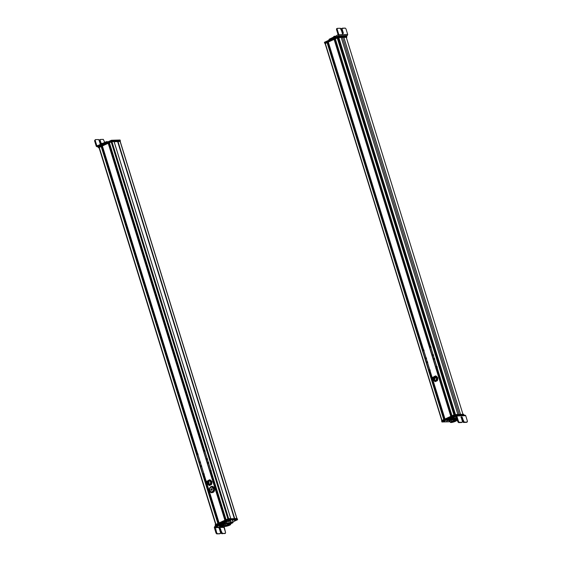 <?xml version="1.0" encoding="UTF-8"?>
<svg xmlns="http://www.w3.org/2000/svg" width="562" height="562" viewBox="0 0 562 562"><rect width="100%" height="100%" fill="white"/><g stroke="black" fill="none" stroke-linecap="round" stroke-linejoin="round"><path stroke-width="0.84" d="M117.669 141.624L234.354 518.628L117.669 141.624L234.382 518.6L117.683 141.596L234.684 518.473L117.985 141.476L120.099 141.413L236.799 518.403L120.219 141.441L117.872 141.505L234.368 518.628L117.648 141.617L120.366 141.399L120.149 140.858L114.051 141.357L117.093 141.259L117.205 141.638L117.753 140.957L117.62 141.624M215.71 524.472L99.095 147.694L215.71 524.472L99.06 147.729L98.512 147.764L111.438 141.75L114.1 141.575L230.757 518.586L114.086 141.603L111.438 141.75L98.455 147.75L99.052 147.75L215.752 524.732M99.095 147.694L215.724 524.465L99.074 147.701M99.256 147.377L101.279 146.443L217.979 523.454L215.956 524.36L99.249 147.356L101.16 146.478L217.866 523.482L215.956 524.388L99.221 147.377M101.279 146.443L217.972 523.433L101.279 146.443M101.441 146.675L196.405 453.323L101.476 146.661L196.602 453.225L101.687 146.605L196.651 453.204L101.736 146.584L102.446 146.261L101.441 146.675M203.339 475.712L218.091 523.377L203.339 475.712M203.5 475.501L218.288 523.285L203.5 475.501M203.606 475.663L218.337 523.264L203.606 475.663M206.373 481.957L102.347 145.937L206.387 481.922L102.375 145.916L108.185 143.247L224.891 520.25L219.054 522.948L207.055 484.198L219.061 522.934L207.104 484.226L219.082 522.927L224.891 520.25L108.185 143.247L225.088 520.159L108.417 143.212L102.361 145.944L206.366 481.978M108.473 143.443L203.437 450.078L108.515 143.429L203.634 449.986L108.726 143.373L203.683 449.965L108.775 143.352L109.471 143.029L108.473 143.443M210.364 472.466L225.123 520.145L210.364 472.466M210.532 472.256L225.327 520.054L210.532 472.256M210.638 472.424L225.376 520.033L210.638 472.424M109.386 142.713L226.079 519.717L109.372 142.706L226.086 519.702L109.4 142.685L111.185 141.863L227.884 518.874L226.107 519.695L227.884 518.874L111.185 141.863L111.943 141.659L228.643 518.649L111.943 141.659L114.058 141.596L111.943 141.659L109.386 142.713M230.87 518.74L234.319 518.635L230.87 518.74M114.114 141.729L117.69 141.624L114.114 141.729M207.526 484.36A1.693 1.37 -91.7 0 0 207.729 480.981L209.478 480.924L207.729 480.981A1.693 1.37 -91.7 0 0 206.289 482.266L207.729 480.981C209.422 482.301 209.359 483.425 207.526 484.36L206.317 483.151A1.693 1.37 -91.7 0 0 207.526 484.36M207.554 481.184C209.05 482.351 208.987 483.341 207.371 484.163C205.875 482.997 205.931 482.006 207.554 481.184L207.722 481.177A1.496 1.208 88.3 0 1 207.673 484.163L207.504 484.17A1.496 1.208 -91.7 0 0 207.554 481.184C205.931 482.006 205.875 482.997 207.371 484.163A1.496 1.208 -91.7 0 0 207.504 484.17C209.155 483.334 209.219 482.344 207.722 481.177L207.497 481.177A1.496 1.208 88.3 0 1 207.722 481.177L207.582 481.17M207.533 481.508C206.268 482.147 206.219 482.927 207.392 483.84C208.657 483.194 208.706 482.421 207.533 481.508A1.173 0.948 88.3 0 1 207.392 483.84C206.219 482.927 206.268 482.147 207.533 481.508L207.427 481.501M207.982 482.238L208.333 482.224M207.455 482.533L207.996 482.512M207.062 483.025L207.842 482.997M207.497 483.222L207.891 483.208M207.94 482.941L208.39 482.927M208.312 483.208L207.947 483.222L208.312 483.208M207.582 481.859L208.123 481.838L207.582 481.859M208.291 482.119L207.596 482.14L208.291 482.119M206.9 482.47L208.439 482.421M208.404 482.786L207.476 482.814M211.115 480.587L209.802 479.702L207.575 480.974L208.572 480.257A2.543 2.058 -91.7 0 0 207.792 480.967L209.802 479.702L211.115 480.587M211.916 482.948L211.93 481.493L210.617 480.608A2.543 2.058 -91.7 0 0 208.572 480.257L210.617 480.608L211.93 481.493L211.635 484.409L211.916 482.948M210.673 484.957L211.635 484.409L211.698 481.501L211.417 482.962A2.543 2.058 -91.7 0 0 210.617 480.608L211.635 484.409L209.45 485.512L210.673 484.957M207.87 484.36L209.45 485.512L211.403 484.416L211.017 484.177A2.543 2.058 -91.7 0 0 211.417 482.962L211.017 484.177L211.403 484.416L209.219 485.519L208.137 484.627A2.543 2.058 -91.7 0 0 210.174 484.971A2.543 2.058 -91.7 0 0 211.017 484.177L210.174 484.971L207.87 484.36M208.544 483.945L208.544 483.945C210.511 484.402 211.059 483.51 210.202 481.276A1.693 1.37 88.3 0 1 208.551 483.952L208.544 483.945M209.169 480.939A1.693 1.37 88.3 0 1 210.202 481.276L209.169 480.939M212.865 492.41L212.057 492.6A3.112 2.515 -91.7 0 0 212.865 492.41L212.998 492.41A3.112 2.515 88.3 0 1 212.183 492.6A3.112 2.515 88.3 0 1 212.12 492.6L212.998 492.41L212.113 491.631L212.865 492.41A3.112 2.515 -91.7 0 0 214.424 488.912A3.112 2.515 -91.7 0 0 211.867 486.383L214.466 489.277L212.865 492.41M210.806 487.387C208.544 487.563 210.321 493.317 212.113 491.631C214.375 491.455 212.598 485.701 210.806 487.387L211.059 486.58L210.806 487.387C212.675 485.814 214.375 491.307 212.113 491.631C210.244 493.204 208.544 487.718 210.806 487.387M211.059 486.58L211.867 486.383A3.112 2.515 -91.7 0 0 211.059 486.58M211.565 490.443L212.014 489.333L211.207 488.49L210.947 489.818L211.565 490.443L211.361 489.783L211.726 489.769L210.905 489.692L211.902 489.362L211.235 489.383L211.242 488.483L212.014 489.333L211.565 490.443M211.93 486.383A3.112 2.515 88.3 0 1 212 486.383A3.112 2.515 88.3 0 1 214.558 488.905A3.112 2.515 88.3 0 1 212.998 492.41C216.075 491.195 214.157 484.999 211.193 486.573M219.58 525.112L220.283 524.936M224.266 525.582L224.266 525.582A2.831 0.541 -17.2 0 1 224.266 525.582A2.831 0.541 -17.2 0 1 221.477 526.482A2.831 0.541 -17.2 0 1 219.882 526.475A2.831 0.541 -17.2 0 1 220.908 525.695A2.831 0.541 -17.2 0 1 221.316 525.519L221.604 525.329A5.803 1.11 -17.2 0 1 221.569 525.259A5.803 1.11 -17.2 0 1 223.669 523.665A5.803 1.11 -17.2 0 1 225.025 523.096L225.074 522.063L224.161 522.168L218.576 524.529L218.822 525.322L218.4 525.568A2.775 0.527 -17.2 0 1 217.599 526.032L215.267 527.114L224.161 526.812L223.205 527.254L224.161 526.812L215.267 527.114L224.407 522.969L225.158 523.039L223.669 523.665C222.116 524.395 221.428 524.95 221.597 525.322L220.908 525.695C219.285 526.924 220.409 526.882 224.266 525.582L224.617 525.407M224.997 526.432L224.119 526.833L224.997 526.432M231.586 523.384L230.532 523.868L231.586 523.384A7.074 1.349 162.8 0 0 231.628 523.37L231.586 523.384M232.956 522.681L231.628 523.37A7.074 1.349 162.8 0 0 232.956 522.681L232.956 522.681M232.401 522.618L232.837 522.562L232.591 521.761L231.108 522.239A5.803 1.11 162.8 0 0 231.389 522.077L232.808 521.782L232.837 522.562L232.401 522.618L232.155 521.824L232.401 522.618L231.741 522.822L232.401 522.618M231.635 522.871L231.495 522.021L231.635 522.871A5.803 1.11 -17.2 0 1 231.354 523.032L231.635 522.871M220.346 525.027L219.503 525.147M223.191 525.126L220.74 525.772A2.831 0.541 162.8 0 0 223.191 525.126M225.074 522.063L225.32 522.857L224.407 522.969A7.959 1.517 162.8 0 0 222.587 523.728A7.959 1.517 162.8 0 0 222.51 523.763L220.775 524.564L220.501 523.784L222.264 522.969A7.959 1.517 -17.2 0 1 222.341 522.934A7.959 1.517 -17.2 0 1 224.161 522.168L225.095 522.133M218.576 524.529L217.353 525.238A2.775 0.527 162.8 0 0 218.154 524.768L219.229 524.276A2.74 0.52 162.8 0 0 220.501 523.784L220.775 524.564A2.74 0.52 -17.2 0 1 220.747 524.578L220.501 523.784A2.74 0.52 162.8 0 0 220.529 523.77L220.747 524.578A2.74 0.52 -17.2 0 1 219.475 525.07L219.229 524.276L219.475 525.07L218.822 525.322L218.576 524.529M218.4 525.568L218.154 524.768L218.4 525.568M217.599 526.032L217.353 525.238L217.599 526.032M215.267 527.114L216.672 532.825L216.04 533.12L214.312 527.556L214.705 526.468L214.312 527.556L216.04 533.12L216.784 533.9L220.318 533.507L216.784 533.9L216.04 533.12L216.672 532.825L217.424 533.605L216.672 532.825L215.267 527.114M223.964 527.36L215.07 527.655L223.964 527.36L224.161 526.812L225.566 532.53L223.964 527.36M221.604 525.329L221.358 524.529M225.109 522.822L224.863 522.021L225.109 522.822M224.407 522.969L224.161 522.168L224.407 522.969M222.587 523.728L222.341 522.934L222.587 523.728M222.51 523.763L222.264 522.969L222.51 523.763M219.068 528.399L221.779 533.731L225.306 533.338L222.412 533.436L219.7 528.104L219.426 528.982L220.571 532.699L220.318 533.507A0.85 0.478 65.2 0 0 220.423 533.486A0.85 0.478 65.2 0 0 220.571 532.699L219.426 528.982A0.92 0.52 -114.8 0 1 219.587 528.132A0.92 0.52 -114.8 0 1 219.7 528.104A0.92 0.52 -114.8 0 1 220.515 528.947L221.667 532.657A0.85 0.478 65.2 0 0 222.412 533.436L225.418 533.317L221.779 533.731L222.412 533.436L221.779 533.731L221.028 532.952L221.667 532.657L221.028 532.952L219.875 529.242L220.515 528.947L219.875 529.242A0.92 0.52 65.2 0 0 219.37 528.498M225.566 532.53L225.306 533.338L225.566 532.53M225.306 533.338L224.674 533.633M219.882 533.71A0.85 0.478 -114.8 0 1 219.791 533.781A0.85 0.478 -114.8 0 1 219.679 533.802L216.784 533.9L219.679 533.802M218.927 525.66L220.494 524.915L218.906 525.393L219.623 525.526M219.489 526.06L220.29 525.681L219.489 526.06L220.29 525.681L219.489 526.06L218.688 525.618M220.74 524.985L220.29 525.681M219.637 525.884L220.276 525.744L219.637 525.884M232.928 520.574L232.268 520.707L232.928 520.574M237.501 519.766L232.844 521.901L237.501 519.766M237.255 518.972L237.55 519.674L229.085 519.92L222.974 522.653L229.085 519.92L237.55 519.674L237.305 518.874L228.46 519.225L215.344 525.245L228.46 519.225L237.326 518.937M215.541 526.137L217.578 525.133L215.59 526.046L215.344 525.245L215.499 526.095M230.659 520.637L229.998 520.77L230.659 520.637M234.951 520.173C234.291 520.672 234.733 520.658 236.279 520.138C236.939 519.646 236.497 519.653 234.951 520.173L236.658 519.787L234.951 520.173M228.362 520.37C227.701 520.862 228.144 520.848 229.689 520.328C230.35 519.836 229.907 519.85 228.362 520.37L230.076 519.976L228.362 520.37M234.178 520.967L234.895 520.819L234.178 520.967M226.353 521.192L227.076 521.044L226.353 521.192M229.085 519.92L228.839 519.119L229.085 519.92M228.706 520.019L228.46 519.225L228.706 520.019M215.52 526.081L215.295 525.344M229.12 525.266L228.875 524.486L229.12 525.266A2.613 0.499 -17.2 0 1 226.556 526.088A2.613 0.499 -17.2 0 1 225.088 526.081A2.613 0.499 -17.2 0 1 226.057 525.351A2.613 0.499 -17.2 0 1 228.629 524.529A2.613 0.499 -17.2 0 1 230.09 524.536A2.613 0.499 -17.2 0 1 229.12 525.266C230.652 524.121 229.633 524.149 226.057 525.351C224.526 526.496 225.545 526.468 229.12 525.266M224.498 526.264L224.083 524.943A3.239 0.618 -17.2 0 1 225.285 524.037L225.692 525.358C230.118 523.875 231.382 523.84 229.486 525.259C225.06 526.742 223.795 526.777 225.692 525.358L225.285 524.037A3.239 0.618 -17.2 0 1 228.46 523.011A3.239 0.618 -17.2 0 1 230.272 523.025L230.68 524.353A3.239 0.618 162.8 0 0 228.875 524.339A3.239 0.618 162.8 0 0 225.692 525.358A3.239 0.618 162.8 0 0 224.498 526.264A3.239 0.618 162.8 0 0 226.303 526.278A3.239 0.618 162.8 0 0 229.486 525.259A3.239 0.618 162.8 0 0 230.68 524.353M230.764 522.344L231.368 523.096L230.427 523.531L231.368 523.096L230.392 521.15L231.368 523.096L230.392 521.15L230.764 522.344L226.57 523.229L230.764 522.344M222.988 524.873L226.57 523.229L226.205 522.035L230.392 521.15L226.205 522.035L226.57 523.229L222.988 524.873L222.756 524.128L223.592 525.625L222.988 524.873M224.252 525.484L223.592 525.625L224.252 525.484M229.788 523.559L225.285 524.037M225.243 522.477L226.205 522.035L225.243 522.477M228.432 519.239L216.237 524.838L228.685 519.183M215.26 524.683L228.144 518.754L215.26 524.683L215.429 525.21L215.26 524.683M236.967 518.487L230.912 518.895L237.031 518.452M230.806 518.586L228.144 518.754L228.678 519.148L228.523 518.656L230.82 518.586L230.982 519.119M228.305 519.288L228.144 518.754L228.305 519.288M215.358 525.238L215.218 524.775M237.164 518.881L237.016 518.396L237.164 518.881M234.881 518.944L234.733 518.466L234.881 518.944M234.761 518.951L234.621 518.494L234.761 518.951M236.553 519.822L234.6 520.426L236.553 519.822M236.56 519.85L234.684 520.391L236.546 519.92M228.249 520.384L229.914 520.159L228.249 520.384M228.144 520.538L229.746 520.264L228.144 520.538M229.942 520.096L228.312 520.433L229.942 520.096M228.017 520.517L229.774 520.201M197.592 454.63A0.464 0.379 88.3 0 1 197.325 453.759L197.592 454.63L197.817 454.349A0.464 0.379 88.3 0 1 197.592 454.63M197.669 453.878A0.464 0.379 -91.7 0 0 197.719 454.539M196.384 453.33L197.36 452.881L196.384 453.33M204.252 475.15L203.275 475.6L204.252 475.15M200.058 462.681L200.29 462.343A0.464 0.379 88.3 0 1 199.552 462.336A0.464 0.379 88.3 0 1 199.784 461.809L200.058 462.681M200.142 461.873L199.784 461.809A0.464 0.379 88.3 0 1 200.142 461.873M201.245 466.495L201.47 466.165A0.464 0.379 88.3 0 1 200.739 466.144A0.464 0.379 88.3 0 1 200.971 465.617L201.245 466.495M201.322 465.673L200.971 465.617A0.464 0.379 88.3 0 1 201.322 465.673M203.739 474.518L203.964 474.216A0.464 0.379 88.3 0 1 203.233 474.166A0.464 0.379 88.3 0 1 203.465 473.64L203.739 474.518M203.556 475.691L204.315 475.34L203.556 475.691M198.098 454.616L197.824 453.745M200.557 462.667L200.283 461.795M201.744 466.474L201.47 465.603M204.238 474.504L203.964 473.626M200.149 461.894A0.464 0.379 -91.7 0 0 200.177 462.589M201.337 465.715A0.464 0.379 -91.7 0 0 201.365 466.397M203.823 473.752A0.464 0.379 -91.7 0 0 203.865 474.419M210.862 470.57A0.464 0.379 -91.7 0 0 210.947 471.167M210.553 470.387L210.553 470.387A0.464 0.379 88.3 0 1 210.806 470.387L210.82 471.265A0.464 0.379 88.3 0 1 210.553 470.387M210.588 472.445L211.333 472.101L210.588 472.445M211.319 471.251L211.052 470.373M208.797 463.228L208.523 462.35M207.617 459.414L207.343 458.543M205.13 451.384L204.856 450.513M203.416 450.092L204.385 449.642L203.416 450.092M211.277 471.911L210.307 472.361L211.277 471.911M208.024 462.364L208.509 462.976A0.464 0.379 88.3 0 1 207.792 462.891A0.464 0.379 88.3 0 1 208.024 462.364L208.024 462.364A0.464 0.379 88.3 0 1 208.333 462.393L208.024 462.364M206.844 458.557L207.329 459.161A0.464 0.379 88.3 0 1 206.612 459.084A0.464 0.379 88.3 0 1 206.844 458.557L206.844 458.557A0.464 0.379 88.3 0 1 207.153 458.578L206.844 458.557M204.357 450.527L204.849 451.131A0.464 0.379 88.3 0 1 204.125 451.054A0.464 0.379 88.3 0 1 204.357 450.527L204.357 450.527A0.464 0.379 88.3 0 1 204.666 450.548L204.357 450.527M208.362 462.498A0.464 0.379 -91.7 0 0 208.418 463.144M207.181 458.683A0.464 0.379 -91.7 0 0 207.238 459.337M204.694 450.654A0.464 0.379 -91.7 0 0 204.751 451.307M98.069 146.38L98.315 147.181L111.789 141.055L120.338 140.809L111.409 141.153L98.266 147.272L98.069 146.38L111.164 140.359L98.069 146.38M111.543 140.261L111.164 140.359L111.409 141.153L111.164 140.359L111.543 140.261L111.789 141.055L111.543 140.261L120.036 140.001L111.543 140.261M119.987 140.093L120.282 140.795L120.05 140.057M98.252 147.216L98.02 146.478M99.537 144.799L96.278 146.303L94.564 140.732L95.203 140.437L96.805 145.607L97.851 145.572L96.805 145.607L95.203 140.437L95.456 139.629L98.336 139.538L99.088 140.317L100.359 144.329A0.92 0.513 -114.7 0 1 100.233 144.027L99.088 140.317A0.85 0.478 65.3 0 0 98.336 139.538L95.35 139.65L94.564 140.732L96.285 146.296L97.163 146.801L98.048 146.394L97.163 146.801L98.062 146.773L96.278 146.303L99.537 144.799L99.783 145.593L105.277 143.071A7.074 1.349 162.8 0 0 104.975 143.205A7.074 1.349 162.8 0 0 104.932 143.226L103.036 144.097A2.922 0.555 -17.2 0 1 101.708 144.61L100.626 145.108A2.831 0.541 -17.2 0 1 99.783 145.593L98.069 146.387L99.783 145.593L99.537 144.799A2.831 0.541 162.8 0 0 100.38 144.308L99.537 144.799M100.809 144.069L100.38 144.308L100.626 145.108L100.38 144.308L100.809 144.069L101.055 144.863L100.809 144.069L101.462 143.816L100.809 144.069M102.79 143.303L101.462 143.816L101.708 144.61L101.462 143.816A2.922 0.555 162.8 0 0 102.79 143.303L103.036 144.097L102.79 143.303L104.687 142.432L102.79 143.303M104.729 142.411L104.932 143.226L104.687 142.432A7.074 1.349 -17.2 0 1 104.729 142.411L103.303 139.376L104.729 142.411A7.074 1.349 -17.2 0 1 106.401 141.715L104.729 142.411M107.103 141.561L106.401 141.715L106.625 142.446L106.401 141.715L107.103 141.561L107.279 142.144L107.103 141.561M107.152 141.786L107.454 142.067L107.335 141.673M102.572 144.567L101.56 144.785M97.247 145.86L96.805 145.607M98.076 146.815L97.163 146.801M99.79 139.762L99.53 140.577L100.633 144.139L99.53 140.577L100.422 139.467L103.303 139.376L100.422 139.467A0.85 0.478 65.3 0 0 100.317 139.495A0.85 0.478 65.3 0 0 100.169 140.282L101.153 143.458L100.169 140.282L99.53 140.577A0.85 0.478 -114.7 0 1 99.678 139.79A0.85 0.478 -114.7 0 1 99.79 139.762L100.226 139.559M95.456 139.629L95.203 140.437L94.564 140.732L95.259 139.72M102.389 146.029L101.75 146.331L102.453 146.225M100.97 143.647L101.933 143.275L100.956 143.577L100.605 144.35M102.656 143.717L101.961 143.282M98.392 147.139L98.561 147.673L98.392 147.139L111.276 141.217L98.392 147.139M111.655 141.118L111.438 141.75L111.276 141.217L111.817 141.645L111.655 141.118L113.938 141.048L111.655 141.118M98.498 147.708L98.35 147.237M113.938 141.048L114.114 141.582M117.865 140.929L117.915 141.491L117.865 140.929L120.149 140.858L120.31 141.385L118.027 141.455L117.865 140.929M325.201 43.576L441.992 420.404L325.3 43.393L327.077 42.572L443.783 419.582L441.999 420.397L443.783 419.582L327.077 42.572L443.98 419.491L327.309 42.543L325.201 43.576M327.52 42.74L422.427 349.36L327.52 42.74L422.476 349.339L327.569 42.726L328.363 42.361L327.52 42.74M429.368 371.77L444.121 419.421L429.368 371.77M429.431 371.791L444.17 419.4L429.431 371.791M328.278 42.038L432.276 377.938L328.292 42.009L334.102 39.34L450.808 416.351L444.999 419.02L433.042 380.404L444.999 419.02L450.808 416.351L334.102 39.34L450.998 416.259L334.327 39.312L328.278 42.038L432.255 377.987L328.278 42.038M433 380.383L444.964 419.034L433.014 380.39M334.531 39.516L429.445 346.136L334.531 39.516L429.494 346.115L334.58 39.495L335.388 39.122L334.531 39.516M436.386 368.539L451.138 416.196L436.386 368.539M436.442 368.56L451.181 416.175L436.442 368.56M335.303 38.806L452.024 415.789L335.317 38.778L337.228 37.9L453.934 414.911L452.024 415.789L453.934 414.911L337.228 37.9L454.047 414.854L337.622 37.928L454.272 414.756L337.622 37.928L335.317 38.778L451.988 415.81L335.303 38.806M339.343 41.771L453.583 410.815L339.343 41.771M338.205 37.78L454.848 414.517L338.219 37.766L338.64 37.521L455.325 414.482L338.654 37.514L455.339 414.475L338.767 37.485L455.466 414.475L338.767 37.485L341.176 37.415L457.875 414.405L341.176 37.415L338.219 37.766L453.674 410.801M453.696 410.801L339.455 41.757M342.462 37.394L459.154 414.363L342.462 37.394L343.789 37.352L460.482 414.32L343.832 37.331L460.531 414.32L343.832 37.331L346.241 37.261L462.94 414.25L346.262 37.261L342.462 37.394M436.386 377.875L434.637 377.931A1.693 1.37 -91.7 0 0 432.136 378.395L436.386 377.875M432.157 379.28A1.693 1.37 -91.7 0 0 433.52 380.495A1.693 1.37 -91.7 0 0 434.637 377.931C434.784 380.39 434.004 380.966 432.304 379.666L432.157 379.28M433.428 380.298L434.503 378.029L433.344 377.306A1.496 1.208 88.3 0 1 433.428 380.298M432.269 379.575L433.351 380.298L434.335 378.036A1.496 1.208 -91.7 0 0 432.269 379.575C432.143 377.397 432.831 376.891 434.335 378.036C434.468 380.207 433.78 380.72 432.269 379.575M432.494 379.406C433.674 380.305 434.215 379.905 434.11 378.205C432.93 377.306 432.396 377.706 432.494 379.406L433.042 379.385L432.494 379.406A1.173 0.948 88.3 0 1 434.11 378.205L433.337 379.975L432.494 379.406M432.902 378.528L433.688 378.5M433.625 378.367L432.705 378.535L433.625 378.367M433.492 379.392L433.035 379.547L433.492 379.392M434.25 378.844L433.773 378.999L434.25 378.844M433.836 378.444L434.201 378.43M434.152 378.289L433.639 378.444L434.152 378.289M433.386 378.163L434.082 378.142M433.99 378.008L433.19 378.17L433.99 378.008M432.895 379.146L434.222 379.104M433.759 378.978L432.698 379.153L433.759 378.978M433.702 379.476L434.096 379.462M434.159 379.322L433.506 379.483L434.159 379.322M433.407 378.872L433.766 378.858M434.25 378.704L433.204 378.879L434.25 378.704M437.011 376.772L435.719 375.845L433.435 377.102L434.482 376.357A2.543 2.058 -91.7 0 0 433.632 377.095L435.719 375.845L437.011 376.772M437.749 379.16L437.798 377.713L436.512 376.786A2.543 2.058 -91.7 0 0 434.482 376.357L436.512 376.786L437.798 377.713L437.433 380.607L437.749 379.16M436.456 381.113L437.433 380.607L437.566 377.72L437.25 379.174A2.543 2.058 -91.7 0 0 436.512 376.786L437.433 380.607L435.213 381.633L436.456 381.113M435.957 381.134L437.201 380.614L435.957 381.134A2.543 2.058 -91.7 0 0 437.25 379.174L435.957 381.134L434.981 381.64L435.957 381.134L433.927 380.706L435.213 381.633L433.927 380.706A2.543 2.058 -91.7 0 0 435.957 381.134M435.164 377.053A1.693 1.37 88.3 0 1 435.712 380.334C437.032 378.514 436.702 377.453 434.728 377.151M455.866 416.435L453.562 417.489A2.831 0.541 -17.2 0 1 452.262 417.995L451.188 418.493A2.922 0.555 -17.2 0 1 450.331 418.985L448.441 419.856A7.074 1.349 162.8 0 0 448.399 419.877A7.074 1.349 162.8 0 0 447.071 420.566L448.385 420.376A5.803 1.11 -17.2 0 1 449.467 419.814A5.803 1.11 -17.2 0 1 451.925 418.852L447.071 420.566L456.822 415.992L455.866 416.435L457.911 421.851L456.309 416.681M454.813 418.044L453.394 418.402A5.803 1.11 -17.2 0 1 454.813 418.044L455.332 417.875L454.813 418.044M455.403 417.84L455.403 417.84A2.831 0.541 -17.2 0 1 455.761 417.664L455.403 417.84M456.513 417.355L455.761 417.664A2.831 0.541 -17.2 0 1 456.513 417.355M457.215 419.617L456.449 419.947A7.959 1.517 162.8 0 0 457.215 419.617M451.574 418.402L451.981 418.479M455.93 415.487L446.825 419.772A7.074 1.349 -17.2 0 1 448.153 419.083A7.074 1.349 -17.2 0 1 448.195 419.062L450.085 418.191A2.922 0.555 162.8 0 0 450.942 417.692L452.017 417.201A2.831 0.541 162.8 0 0 453.316 416.695L455.93 415.487L456.815 415.992L456.147 415.437L465.048 415.135L465.715 415.69L464.83 415.192M460.938 417.13L463.65 422.462L466.65 422.343L467.436 421.261L465.715 415.69L456.822 415.992L458.543 421.556L457.911 421.851L458.655 422.631L461.662 422.512A0.85 0.478 -114.8 0 1 461.55 422.533L458.655 422.631L457.911 421.851L458.543 421.556L456.822 415.992L465.715 415.69L467.436 421.261L467.177 422.069L464.282 422.167L461.578 416.835L461.297 417.714L462.442 421.43L462.189 422.238L459.294 422.336L458.543 421.556L459.294 422.336L458.655 422.631L461.662 422.512A0.85 0.478 -114.8 0 0 461.753 422.441M453.562 417.489L453.316 416.695L453.562 417.489M452.262 417.995L452.017 417.201L452.262 417.995M451.609 418.247L451.363 417.454L451.609 418.247M451.188 418.493L450.942 417.692L451.188 418.493M450.331 418.985L450.085 418.191L450.331 418.985M448.441 419.856L448.195 419.062L448.441 419.856M448.399 419.877L448.153 419.083L448.399 419.877M447.071 420.566L446.825 419.772L447.071 420.566M462.189 422.238L462.442 421.43L461.297 417.714A0.92 0.52 -114.8 0 1 461.458 416.863A0.92 0.52 -114.8 0 1 461.578 416.835A0.92 0.52 -114.8 0 1 462.386 417.678L463.538 421.388A0.85 0.478 65.2 0 0 464.282 422.167L466.65 422.343M467.177 422.069L463.65 422.462A0.85 0.478 -114.8 0 1 462.898 421.683L463.538 421.388L462.898 421.683L461.746 417.973L462.386 417.678L461.746 417.973A0.92 0.52 65.2 0 0 461.24 417.229M451.939 418.528L451.581 418.374L452.34 418.023L453.464 417.98L452.34 418.023L451.581 418.374L452.705 418.332M453.007 418.585L452.403 418.936L453.007 418.585M453.028 418.711L452.354 418.901L453.028 418.711M446.607 421.086L447.261 420.952L446.607 421.086M442.027 421.893L450.085 418.191L442.027 421.893L441.781 421.093L454.897 415.072L441.781 421.093L442.027 421.893M450.225 421.746L441.978 421.985L450.225 421.746M444.584 421.479C445.244 420.987 444.802 421.001 443.256 421.521C442.596 422.013 443.039 421.999 444.584 421.479L442.849 421.788L444.584 421.479M449.53 421.697L450.183 421.619L449.53 421.697M445.357 420.692L444.633 420.84L445.357 420.692M463.699 414.819L454.897 415.072L455.501 415.69L455.276 414.967L463.762 414.784M455.143 415.852L454.897 415.072L455.143 415.852M441.964 421.929L441.732 421.191M463.889 415.178L463.748 414.721L463.889 415.178M451.946 421.907L451.504 421.669L451.391 422.16A2.613 0.499 162.8 0 0 451.574 422.153L451.82 421.5M451.729 421.542L451.841 421.9M454.791 420.559L455.03 421.338A2.613 0.499 -17.2 0 1 452.466 422.167A2.613 0.499 -17.2 0 1 451.005 422.16A2.613 0.499 -17.2 0 1 451.974 421.423A2.613 0.499 -17.2 0 1 454.539 420.601A2.613 0.499 -17.2 0 1 456 420.608A2.613 0.499 -17.2 0 1 455.03 421.338L454.791 420.559M455.396 421.331C450.97 422.814 449.705 422.849 451.609 421.437C456.035 419.954 457.299 419.919 455.396 421.331A3.239 0.618 162.8 0 0 456.597 420.425A3.239 0.618 162.8 0 0 454.784 420.418A3.239 0.618 162.8 0 0 451.609 421.437A3.239 0.618 162.8 0 0 450.408 422.343A3.239 0.618 162.8 0 0 452.22 422.35A3.239 0.618 162.8 0 0 455.396 421.331M455.03 421.338C456.569 420.2 455.55 420.228 451.974 421.423C450.436 422.568 451.455 422.54 455.03 421.338M450.408 422.343L450 421.015A3.239 0.618 -17.2 0 1 451.195 420.109L451.609 421.437L451.195 420.109A3.239 0.618 -17.2 0 1 454.377 419.09A3.239 0.618 -17.2 0 1 456.182 419.097L456.597 420.425M449.509 421.704L448.905 420.945L452.487 419.301L456.674 418.416L456.948 418.753L456.365 417.411L456.674 418.416L452.487 419.301L452.375 418.943L452.487 419.301L448.905 420.945L449.509 421.704L450.169 421.563L449.509 421.704M457.103 419.252L456.337 419.603L457.103 419.252M455.698 419.631L451.195 420.109M448.673 420.207L448.905 420.945L448.673 420.207M454.82 415.107L455.171 415.016M463.446 414.32L454.623 414.594L441.697 420.608L454.623 414.594L463.517 414.292M463.65 414.728L463.495 414.229L463.65 414.728M455.157 414.988L455.002 414.489L455.157 414.988M454.791 415.121L454.623 414.594L454.791 415.121M441.908 421.036L441.746 420.517L441.908 421.036M441.837 421.071L441.697 420.608M443.095 421.395L444.9 421.128L443.095 421.395M442.975 421.802L444.851 421.268L442.905 421.767M442.989 421.732L444.865 421.191L442.989 421.732M449.733 421.655L450.176 421.591L449.733 421.655M338.858 41.904L453.288 411.117M430.562 346.592L430.316 346.599A0.464 0.379 88.3 0 1 430.562 346.592L430.773 347.281A0.464 0.379 88.3 0 1 430.085 347.126A0.464 0.379 88.3 0 1 430.316 346.599L430.562 346.592M429.319 346.192L430.302 345.742L429.319 346.192M437.194 368.019L436.217 368.461L437.194 368.019M432.831 354.622L433.274 355.339A0.464 0.379 88.3 0 1 432.599 355.149A0.464 0.379 88.3 0 1 433.042 354.608L432.831 354.622M434.004 358.437L434.454 359.153A0.464 0.379 88.3 0 1 433.773 358.963A0.464 0.379 88.3 0 1 434.222 358.423L434.004 358.437M436.484 366.473L436.934 367.169A0.464 0.379 88.3 0 1 436.245 367A0.464 0.379 88.3 0 1 436.716 366.459L436.484 366.473M430.625 346.789A0.464 0.379 -91.7 0 0 430.71 347.379M436.526 368.539L437.25 368.201L436.526 368.539A0.562 0.457 88.3 0 1 436.393 368.567L435.88 368.588M431.089 347.457L430.815 346.585M433.604 355.486L433.33 354.608M434.777 359.301L434.51 358.423M437.25 367.33L436.983 366.459M433.119 354.854A0.464 0.379 -91.7 0 0 433.225 355.402M434.3 358.661A0.464 0.379 -91.7 0 0 434.405 359.216M436.779 366.677A0.464 0.379 -91.7 0 0 436.878 367.253M429.417 369.726A0.464 0.379 88.3 0 1 429.705 369.74L429.691 370.604A0.464 0.379 88.3 0 1 429.417 369.726M429.501 371.763L430.225 371.426L429.501 371.763A0.562 0.457 88.3 0 1 429.375 371.798L428.855 371.812M430.19 370.59L429.916 369.712M427.738 362.532L427.464 361.654M426.558 358.718L426.284 357.839M424.071 350.688L423.804 349.817M429.747 369.873A0.464 0.379 -91.7 0 0 429.811 370.506M422.301 349.416L423.277 348.974L422.301 349.416M430.169 371.243L429.199 371.686L430.169 371.243M427.239 362.546L427.422 362.364A0.464 0.379 88.3 0 1 426.734 362.195A0.464 0.379 88.3 0 1 426.965 361.668L427.239 362.546M426.059 358.732L426.242 358.549A0.464 0.379 88.3 0 1 425.553 358.38A0.464 0.379 88.3 0 1 425.785 357.861L426.059 358.732M423.572 350.702L423.755 350.519A0.464 0.379 88.3 0 1 423.067 350.351A0.464 0.379 88.3 0 1 423.298 349.831L423.572 350.702M427.268 361.872A0.464 0.379 -91.7 0 0 427.366 362.448M426.087 358.057A0.464 0.379 -91.7 0 0 426.186 358.64M423.6 350.028A0.464 0.379 -91.7 0 0 423.699 350.611M346.417 35.954L337.593 36.221L324.393 42.326L324.745 43.042L338.219 36.916L346.663 36.748L337.755 37.057L324.878 42.979L325.04 43.506L337.924 37.584L346.747 37.317L337.924 37.584L324.998 43.604L324.878 42.979L337.755 37.057L337.924 37.584L338.134 36.952L338.303 37.478L338.134 36.952L346.628 36.692L346.796 37.225L346.585 36.783M346.691 36.734L346.48 35.919M324.681 43.077L324.45 42.34M337.839 37.015L324.745 43.042L324.499 42.241L337.593 36.221L337.839 37.015L337.593 36.221L337.973 36.116L338.219 36.916L337.839 37.015M346.705 36.656L338.219 36.916L337.973 36.116L346.459 35.863L346.705 36.656M334.292 36.727L329.086 39.305L329.311 40.028L329.086 39.305A7.959 1.517 -17.2 0 1 330.547 38.553L330.793 39.347L338.464 35.813L347.323 35.539L346.529 35.905L347.323 35.539L338.464 35.813L335.802 37.043A2.775 0.527 -17.2 0 1 334.538 37.528L333.884 37.773L333.638 36.98L334.292 36.727L334.538 37.528L334.292 36.727A2.775 0.527 162.8 0 0 335.556 36.249L334.292 36.727M342.349 28.191L342.096 28.999L343.249 32.715A0.92 0.513 -114.7 0 1 343.087 33.565A0.92 0.513 -114.7 0 1 342.975 33.594A0.92 0.513 -114.7 0 1 342.16 32.751L341.015 29.034A0.85 0.478 65.3 0 0 340.263 28.255L337.383 28.346L336.49 29.456L338.092 34.626L335.556 36.249L335.802 37.043L335.556 36.249L338.092 34.626L336.49 29.456L337.13 29.161L338.858 34.725L338.464 35.813L338.858 34.725L347.702 34.451L345.981 28.88L347.702 34.451L347.323 35.539L347.709 34.444L338.858 34.725L337.13 29.161L337.383 28.346L340.263 28.255L342.975 33.594L343.249 32.715L342.096 28.999L342.349 28.191L345.237 28.1L345.981 28.88L345.237 28.1L341.605 28.507A0.85 0.478 -114.7 0 1 341.717 28.486L341.457 29.294L342.609 33.01L342.335 33.889M330.625 38.518L330.87 39.312A7.959 1.517 162.8 0 0 330.793 39.347L330.547 38.553A7.959 1.517 -17.2 0 1 330.625 38.518L332.367 37.717L332.613 38.511L330.87 39.312L330.625 38.518M332.367 37.717A2.74 0.52 162.8 0 0 332.395 37.703L332.641 38.497A2.74 0.52 -17.2 0 1 332.613 38.511L332.367 37.717M333.463 38.019A2.74 0.52 -17.2 0 1 332.641 38.497L332.395 37.703A2.74 0.52 162.8 0 0 333.217 37.225L333.463 38.019L333.217 37.225L333.638 36.98L333.884 37.773L333.463 38.019M337.383 28.346L336.638 28.669L336.49 29.456L337.186 28.437M342.153 28.283L341.717 28.486M342.665 33.488A0.92 0.513 65.3 0 0 342.609 33.01L343.249 32.715L342.609 33.01L341.457 29.294L342.096 28.999L341.457 29.294A0.85 0.478 -114.7 0 1 341.605 28.507M335.331 38.897L334.622 39.221L335.388 39.087M333.821 36.467L333.477 37.233M334.13 36.509L334.509 36.193M324.977 43.541L324.829 43.07M338.647 41.995L339.455 41.904L338.647 41.995M120.219 141.441L236.918 518.445M101.385 146.443L218.084 523.454M108.417 143.212L225.123 520.222M114.072 141.603L230.778 518.607M112.288 145.052L226.858 515.178M207.68 484.367L210.511 484.275M207.575 480.974L210.406 480.889M208.123 481.838L207.568 481.859M209.015 482.765L207.462 482.814M212.183 492.6L212.057 492.6C210.581 493.555 207.462 489.024 210.947 486.601L212 486.383M232.808 521.782L233.054 522.576M225.362 522.885L225.116 522.091M219.791 533.781L220.423 533.486M237.361 518.888L237.607 519.688M215.239 525.329L215.485 526.123M215.162 524.76L215.323 525.287M237.073 518.41L237.234 518.937M236.574 519.899L234.607 520.44M199.932 462.709L200.437 462.695M201.119 466.523L201.618 466.509M203.62 474.546L204.118 474.532M98.21 147.258L97.964 146.464M120.338 140.809L120.092 140.015M107.602 142.425L107.356 141.631M99.678 139.79L100.317 139.495M120.366 141.399L120.205 140.872M98.455 147.75L98.294 147.223M325.089 43.548L441.795 420.559M327.309 42.543L444.015 419.547M334.327 39.312L451.026 416.316M338.605 42.017L452.853 411.082M346.262 37.261L462.962 414.271M433.421 377.102L436.245 377.018M433.52 380.495L436.351 380.411M434.342 378.268L432.796 378.317M434.356 378.556L432.803 378.598M433.513 379.322L433.126 379.336M434.686 379.568L433.133 379.617M434.25 378.774L433.864 378.788M434.229 379.055L433.871 379.069M433.295 378.24L433.731 378.233M434.215 378.5L433.745 378.514M433.934 377.938L433.281 377.952M433.246 378.921L432.789 378.936M434.349 379.174L432.796 379.217M434.187 379.252L433.597 379.266M434.054 379.54L433.604 379.554M434.848 378.612L433.302 378.662M433.752 378.928L433.309 378.943M446.727 419.87L446.973 420.671M451.37 418.557L451.124 417.763M451.504 418.507L452.227 418.95M453.555 417.875L453.204 418.641M441.676 421.177L441.922 421.971M463.805 414.735L464.05 415.536M463.552 414.243L463.72 414.777M441.641 420.594L441.802 421.128M444.879 421.247L442.912 421.781M449.719 421.655L450.176 421.591M346.768 36.671L346.522 35.877M324.639 43.119L324.393 42.326M333.392 37.296L333.645 38.09M329.227 40.204L328.981 39.403M335.521 36.6L334.797 36.165M324.934 43.59L324.773 43.056M346.852 37.24L346.684 36.706"/></g></svg>
